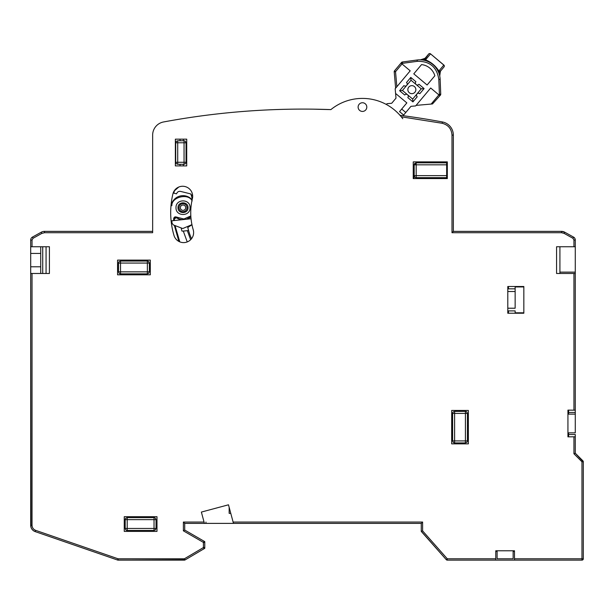 <?xml version="1.0" encoding="UTF-8"?>
<svg xmlns="http://www.w3.org/2000/svg" width="614" height="614" viewBox="0 0 614 614"><rect width="100%" height="100%" fill="white"/><g stroke="black" fill="none" stroke-linecap="round" stroke-linejoin="round"><path stroke-width="0.92" d="M414.926 92.23A4.006 4.006 0 0 1 409.277 92.729A4.006 4.006 0 0 1 408.786 87.081A4.006 4.006 0 0 0 409.277 92.729A4.006 4.006 0 0 0 414.926 92.23A4.006 4.006 0 0 0 414.435 86.582A4.006 4.006 0 0 0 408.786 87.081A4.006 4.006 0 0 1 414.435 86.582A4.006 4.006 0 0 1 414.926 92.23M427.098 85.001L413.79 73.834L421.549 64.593A15.642 15.642 0 0 1 434.858 75.76L427.098 85.001L413.79 73.834L421.549 64.593L413.79 73.834L427.098 85.001L413.79 73.834L427.098 85.001L434.858 75.76L427.098 85.001M424.09 88.585L419.799 93.704L424.09 88.585L418.971 84.287L424.09 88.585L419.799 93.704A2.003 2.003 0 0 0 416.975 93.95A2.003 2.003 0 0 0 417.221 96.774L412.923 101.893L412.677 99.069L421.265 88.83L411.027 80.242L410.781 77.418L415.901 81.708A2.003 2.003 0 0 0 416.146 84.532A2.003 2.003 0 0 0 418.971 84.287L424.09 88.585L421.265 88.83M411.027 80.242L402.439 90.481L412.677 99.069M419.799 93.704A2.003 2.003 0 0 0 416.975 93.95A2.003 2.003 0 0 0 417.221 96.774L412.923 101.893L407.803 97.595A2.003 2.003 0 0 0 407.558 94.771A2.003 2.003 0 0 0 404.733 95.016L399.614 90.726L402.439 90.481M417.221 96.774L412.923 101.893L407.803 97.595A2.003 2.003 0 0 0 407.558 94.771A2.003 2.003 0 0 0 404.733 95.016L399.614 90.726L403.912 85.607A2.003 2.003 0 0 0 406.737 85.361A2.003 2.003 0 0 0 406.491 82.537L410.781 77.418L406.491 82.537A2.003 2.003 0 0 1 406.737 85.361A2.003 2.003 0 0 1 403.912 85.607L399.614 90.726L403.912 85.607M507.793 308.22L515.146 308.22L515.146 288.841L515.146 291.512L507.793 291.512M567.935 432.839L575.28 432.839L575.28 414.128L567.935 414.128M514.478 550.773L513.143 550.773L513.143 558.794L497.102 558.794L497.102 550.773L495.767 550.773L514.478 550.773L514.478 560.129L495.767 560.129L495.767 550.773M459.686 442.917L459.686 443.861L451.666 443.861L451.712 410.451M459.686 410.451L459.686 411.395L459.686 410.451L451.666 410.451L468.367 410.451L468.367 443.861L451.666 443.861M467.477 425.824L468.367 425.824L467.477 425.824M452.556 425.824L451.712 425.824L452.556 425.824M150.307 268.126L149.363 268.126L150.307 268.126M117.566 268.126L118.51 268.126L117.566 268.126L117.566 264.787L118.51 264.787M514.478 558.794L581.965 558.794L581.965 560.129L514.478 560.129L581.965 560.129A1.335 1.335 0 0 0 583.3 558.794L583.3 461.789L575.28 453.216L582.909 460.845L575.28 453.216L575.28 436.777L567.935 436.846L567.935 410.121L575.28 410.19L575.28 273.476L556.576 273.476L556.576 246.744L573.944 246.744L573.944 240.02L572.916 238.27L564.12 233.381L561.526 232.714L451.996 232.714L451.996 135.103C451.528 128.833 448.258 124.888 442.172 123.276L401.264 116.806A50.118 50.118 0 0 0 330.877 109.607A761.744 761.744 0 0 0 313.539 109.169L330.885 109.607A761.744 761.744 0 0 0 163.562 121.963A13.362 13.362 0 0 0 152.648 135.103L152.648 232.714L44.461 232.714L44.461 231.378L152.648 231.378L44.461 231.378A6.685 6.685 0 0 0 41.215 232.215L32.419 237.104A3.339 3.339 0 0 0 30.7 240.02L30.7 246.744L49.412 246.744L49.412 273.476L30.7 273.476L30.7 240.028A3.339 3.339 0 0 1 32.419 237.104L33.064 238.27L32.035 240.02L30.7 240.02M401.702 117.351L402.769 118.732M369.92 98.961A50.118 50.118 0 0 1 386.344 104.464L386.997 103.689L391.701 103.275L395.999 98.156L395.17 88.746L396.851 86.743L395.531 71.684L394.203 71.8A1.335 1.335 0 0 1 394.51 70.825L395.531 71.684L402.016 63.956L410.206 70.825L395.17 88.746M574.819 238.332L573.56 237.104A3.339 3.339 0 0 1 575.28 240.02L575.011 238.708M421.595 531.778L446.286 559.676L447.284 558.794L447.284 560.129L495.767 560.129L447.284 560.129L461.022 560.129L447.284 560.129L446.286 559.676L421.35 531.363M42.727 273.476L42.727 246.744L46.065 246.744L46.065 273.476L42.727 273.476M33.425 530.68L35.205 531.617A6.685 6.685 0 0 1 30.7 525.3L30.7 273.476L30.976 527.211M30.999 527.288L31.69 528.8M31.943 529.176L33.118 530.442M32.035 273.476L32.035 525.3C32.174 527.741 33.371 529.421 35.635 530.35L35.205 531.617L117.658 560.06L35.205 531.617L117.658 560.06L184.384 560.129L184.384 558.794L185.06 559.945L204.769 548.317L204.769 541.632L184.722 530.059L184.722 523.381L204.408 523.381L184.722 523.381L204.408 523.381L184.722 523.381L184.722 530.059L183.386 530.834L183.386 522.046L184.722 523.381M204.769 541.632L204.769 542.085M204.769 546.775L204.769 548.317M117.658 560.06A1.335 1.335 0 0 0 118.088 560.129A1.335 1.335 0 0 1 117.658 560.06L118.088 558.794L118.088 560.129L184.983 559.799M446.355 559.753L446.286 559.676A1.335 1.335 0 0 0 447.284 560.129L447.276 560.129M559.914 272.132L575.28 272.132L575.28 240.02A3.339 3.339 0 0 0 573.56 237.104L564.765 232.215L561.526 231.378L453.339 231.378L453.339 135.103A13.362 13.362 0 0 0 442.418 121.963A761.744 761.744 0 0 0 399.983 115.294L401.264 116.806M575.28 273.476L575.28 272.132M413.245 178.544L413.245 170.569L414.181 170.569L413.245 170.569M441.973 178.544L441.973 177.646L441.973 178.544M125.195 526.72L124.251 526.72L124.251 523.381L125.195 523.381L124.251 523.381M156.992 523.381L156.048 523.381L156.992 523.381L156.992 526.72L156.048 526.72M183.386 165.895L183.386 164.283L183.386 165.895L175.366 165.895L175.366 139.163L183.386 139.163L183.386 140.775L183.386 139.163M446.654 161.881L446.654 175.642L416.185 175.642L416.185 177.646A2.003 2.003 -135 0 1 414.772 177.062L414.181 175.642L416.185 175.642L416.185 164.828L414.772 163.408L416.185 162.825L446.654 162.825M416.185 177.646L446.654 177.646L446.654 178.59M177.707 140.775L177.707 142.778L175.696 142.778L176.287 141.358L177.707 140.775L184.054 140.775A2.003 2.003 0 0 1 185.466 141.358L186.057 142.778L186.057 162.28A2.003 2.003 180 0 1 185.466 163.7L184.054 164.283L184.054 162.28L186.057 162.28M186.057 142.778L184.054 142.778L184.054 140.775M175.696 162.28L177.707 162.28L177.707 164.283L176.287 163.7L175.696 162.28L175.696 142.778M184.054 164.283L177.707 164.283M118.51 263.061A2.003 2.003 -45 0 1 119.101 261.641L120.513 261.05L120.513 263.061L147.36 263.061L147.36 261.05A2.003 2.003 45 0 1 148.772 261.641L149.363 263.061L147.36 263.061L147.36 271.856L149.363 271.856L148.772 273.276L147.36 273.867L147.36 271.856L120.513 271.856L120.513 273.867A2.003 2.003 -135 0 1 119.101 273.276L118.51 271.856L120.513 271.856L120.513 263.061L118.51 263.061L118.51 271.856M147.36 273.867L120.513 273.867M147.36 261.05L120.513 261.05M149.363 271.856L149.363 263.061M414.772 163.408A2.003 2.003 -45 0 0 414.181 164.828L446.654 164.828M416.185 162.825L416.185 164.828M414.181 164.828L414.181 175.642M446.654 177.646L446.654 175.642M453.193 411.986L454.613 411.395L454.613 413.406L452.61 413.406A2.003 2.003 -45 0 1 453.193 411.986M465.42 411.395A2.003 2.003 45 0 1 466.84 411.986L467.423 413.406L465.42 413.406L465.42 411.395L454.613 411.395M465.42 440.913L467.423 440.913A2.003 2.003 135 0 1 466.84 442.333L465.42 442.917L465.42 413.406L454.613 413.406L454.613 440.913L465.42 440.913M467.423 413.406L467.423 440.913M465.42 442.917L454.613 442.917L454.613 440.913L452.61 440.913L452.61 413.406M454.613 442.917A2.003 2.003 -135 0 1 453.193 442.333L452.61 440.913M125.778 529.867L125.195 528.447L127.198 528.447L127.198 530.45A2.003 2.003 -135 0 1 125.778 529.867M125.195 528.447L125.195 519.644L154.037 519.644L154.037 517.64A2.003 2.003 45 0 1 155.457 518.231L156.048 519.644L154.037 519.644L154.037 528.447L156.048 528.447L156.048 519.644M125.195 519.644A2.003 2.003 -45 0 1 125.778 518.231L127.198 517.64L127.198 528.447L154.037 528.447L154.037 530.45L155.457 529.867L156.048 528.447M127.198 517.64L154.037 517.64M127.198 530.45L154.037 530.45M403.083 115.701L403.644 115.033L399.545 111.602L403.644 115.033L410.943 106.337L415.647 105.923L430.683 88.009L439.893 95.738L438.872 94.878L439.401 94.249L440.737 94.195L440.146 79.329A20.323 20.323 0 0 0 417.106 60.003L402.362 61.999A1.335 1.335 0 0 0 401.901 62.16A1.335 1.335 61.1 0 0 401.518 62.467L400.996 63.096L402.016 63.956L402.546 63.326L401.518 62.467A1.335 1.335 61.1 0 1 401.901 62.16A1.335 1.335 0 0 1 402.362 61.999L402.546 63.326L417.29 61.331L417.106 60.003M394.51 70.825L400.996 63.096M394.203 71.8L395.631 88.193M405.785 112.477L401.694 109.039L406.844 102.899L395.585 93.451M401.694 109.039L399.545 111.602M415.647 105.923L416.108 105.378L432.502 103.943L440.422 95.109A1.335 1.335 0 0 0 440.66 94.686A1.335 1.335 -161.1 0 0 440.737 94.195M439.893 95.738L440.422 95.109L439.401 94.249L438.81 79.383C436.915 67.072 429.746 61.055 417.29 61.331M440.361 71.5A6.685 6.685 0 0 0 439.731 75.983L438.795 72.107L441.151 70.334L444.014 66.918A1.335 1.266 -140 0 0 443.807 65.092L430.544 53.871A1.335 1.335 0 0 0 428.656 54.032L424.366 60.026L425.548 59.827C431.166 62.137 435.602 65.859 438.856 70.994L438.695 72.567L437.214 69.605L438.242 71.523M423.906 58.998A6.685 6.685 0 0 1 420.475 59.827A6.685 6.685 0 0 0 425.794 57.447L428.656 54.032A1.335 1.335 0 0 1 430.544 53.871L443.853 65.038A1.335 1.335 0 0 1 444.014 66.918A1.335 1.335 0 0 0 443.853 65.038L438.856 70.994L437.214 69.605C434.796 65.698 431.458 62.897 427.198 61.2L429.7 62.375M439.271 74.21L438.979 73.304M440.353 71.523L439.731 75.99A6.685 6.685 0 0 1 441.151 70.334L440.292 71.301M424.305 59.949L420.498 59.827M425.586 60.648L427.052 61.147M435.449 67.126L437.214 69.605M428.656 54.032A1.335 1.266 -140 0 1 430.498 53.925L425.548 59.827L427.198 61.2M423.522 60.157L424.021 60.256M404.733 95.016L399.614 90.726M406.491 82.537L410.781 77.418M412.923 101.893L407.803 97.595M183.018 210.356A2.671 2.671 0 0 0 185.697 207.686A2.671 2.671 0 0 0 183.018 205.015A2.671 2.671 0 0 0 180.347 207.686A2.671 2.671 0 0 0 183.018 210.356M187.032 207.686A4.006 4.006 0 0 0 183.018 203.679A4.006 4.006 0 0 0 179.012 207.686A4.006 4.006 0 0 1 183.018 203.679A4.006 4.006 0 0 1 187.032 207.686A4.006 4.006 0 0 1 183.018 211.7A4.006 4.006 0 0 1 179.012 207.686A4.006 4.006 0 0 0 183.018 211.7A4.006 4.006 0 0 0 187.032 207.686M176.003 207.686C175.612 216.734 190.432 216.742 190.033 207.686C190.432 198.637 175.612 198.637 176.003 207.686M188.022 207.686C188.321 214.132 177.722 214.132 178.022 207.686C177.722 201.238 188.321 201.238 188.022 207.686M171.053 205.015L171.291 205.015A12.027 12.027 0 0 1 192.121 199.826M187.915 227.403L191.476 225.085M191.522 238.731A64.815 64.815 0 0 1 187.769 227.464M182.189 219.689L179.802 219.275A12.027 12.027 0 0 1 176.356 217.694A1.335 1.335 0 0 0 174.284 218.922A76.842 76.842 0 0 0 174.43 220.51L174.284 218.922L176.356 217.694L179.802 219.275L179.871 219.935M190.824 215.944L183.901 219.014L176.725 217.141C174.936 216.473 173.9 217.08 173.616 218.975L173.762 220.579M175.266 226.428A76.842 76.842 0 0 0 179.787 241.862L175.266 226.428M174.491 225.891L178.897 241.44M187.239 241.931L183.294 231.071L187.347 230.672L190.639 239.721M188.651 230.388L187.347 230.672M181.276 228.492L181.905 231.048L183.294 231.071M181.905 231.048A23.386 23.386 0 0 0 184.246 231.041A23.386 23.386 0 0 1 181.905 231.048M186.902 230.749A23.386 23.386 0 0 0 188.529 230.419A23.386 23.386 0 0 1 186.902 230.749M190.01 217.479A12.027 12.027 0 0 0 190.877 216.796L186.357 219.244M186.51 219.229L186.51 219.198A12.027 12.027 0 0 0 189.787 217.632M170.991 205.682L171.843 205.682L171.291 205.015M192.274 199.143L190.954 194.039M192.666 195.927L190.332 193.824L192.666 195.92M178.705 187.07L174.407 190.839L173.785 193.157L176.556 193.847C177.246 191.936 178.597 191.123 180.6 191.407L190.332 193.824M191.936 224.64L182.742 228.546L173.355 224.939L172.066 223.273L171.767 220.794L191.038 218.745M193.21 229.743A10.024 10.024 0 0 1 185.037 242.507A10.024 10.024 0 0 1 173.992 235.438A80.181 80.181 0 0 1 172.902 193.947A10.024 10.024 0 0 1 192.673 196.288A10.024 10.024 0 0 1 192.397 198.629A60.141 60.141 0 0 0 193.21 229.743M366.804 107.089A4.344 4.344 0 0 1 362.46 111.433A4.344 4.344 0 0 1 358.115 107.089A4.344 4.344 0 0 1 362.46 102.745A4.344 4.344 0 0 1 366.804 107.089M180.04 165.895L180.04 164.283M180.04 140.775L180.04 139.163M150.307 264.787L149.363 264.787M156.992 531.394L124.251 531.394L124.251 516.696L156.992 516.696L156.992 531.394M150.307 260.106L150.307 274.811L117.566 274.811L117.566 260.106L150.307 260.106L117.566 260.106M414.181 173.908L413.913 178.59M441.305 178.59L441.305 177.646L441.305 178.59M447.322 178.59L413.245 178.59L413.245 161.881L447.322 161.881L447.322 178.59M443.983 161.881L413.245 161.881M452.61 425.824L451.666 425.824L452.61 425.824M456.34 411.395L456.34 410.451M468.367 410.451L451.666 410.451M175.366 139.163L186.725 139.163L186.725 165.895L175.366 165.895M583.3 558.794L581.965 558.794L581.965 461.789L583.3 461.789A1.335 1.335 0 0 0 582.909 460.845L581.965 461.789L573.944 453.769L575.28 453.216M559.914 273.476L559.914 246.744M573.944 246.744L575.28 246.744M561.526 231.378A6.685 6.685 0 0 1 564.765 232.215A6.685 6.685 0 0 0 561.526 231.378L561.526 232.714M451.996 232.714L453.339 231.378M40.724 246.744L40.724 273.476M204.769 542.408L204.769 547.55A1.335 1.335 0 0 1 204.109 548.701L203.426 547.55L204.769 547.55L204.769 542.408L203.426 542.408L204.101 541.249A1.335 1.335 0 0 1 204.769 542.408A1.335 1.335 0 0 0 204.101 541.249M204.769 547.55A1.335 1.335 0 0 1 204.109 548.701L185.06 559.945A1.335 1.335 0 0 1 184.384 560.129A1.335 1.335 0 0 0 185.06 559.945M118.088 560.129L184.384 560.129M446.578 559.423L446.286 559.676L421.265 531.394L446.286 559.676A1.335 1.335 0 0 0 447.284 560.129M204.408 523.381L204.048 522.046L204.408 523.381L421.265 523.381L421.265 531.394L422.601 530.887L447.284 558.794L495.767 558.794M183.386 522.046L204.048 522.046L201.377 512.068L228.485 504.8L233.466 523.381M229.152 507.302L229.152 513.358L230.78 513.358M233.105 522.046L422.601 522.046L421.265 523.381M514.478 551.441L513.143 551.441M497.102 551.441L495.767 551.441M567.935 436.416L568.602 436.416L568.602 434.505L575.28 434.505L575.28 436.777M567.935 410.551L568.602 410.551L568.602 412.454L575.28 412.454L575.28 414.128L575.28 399.092M575.28 410.19L575.28 412.454M575.28 447.875L575.28 434.505M568.602 434.505L568.602 432.839M568.602 414.128L568.602 412.454M507.793 312.802L508.461 312.802L508.461 310.891L515.146 310.891L515.146 312.802L523.834 312.802M507.793 313.232L507.793 286.5L523.834 286.5L523.834 313.232L507.793 313.232M523.834 286.938L515.146 286.938L515.146 288.841L508.461 288.841L508.461 286.938L507.793 286.938M313.539 109.169A761.744 761.744 0 0 1 330.885 109.607M205.966 522.046L205.966 523.381M177.707 162.28L184.054 162.28L184.054 142.778L177.707 142.778L177.707 162.28M438.803 79.367L440.146 79.329M431.174 104.058L438.872 94.878M176.725 217.141L176.356 217.694A12.027 12.027 0 0 0 179.802 219.275M173.616 218.975L174.284 218.922M192.167 200.947C188.59 192.888 171.49 196.871 171.843 205.682M451.996 135.103L453.339 135.103A13.362 13.362 0 0 0 442.418 121.963A761.744 761.744 0 0 0 399.983 115.294M573.944 410.121L573.944 273.476M573.944 240.02L575.28 240.02M572.916 238.27L573.56 237.104M564.12 233.381L564.765 232.215M442.172 123.276L442.418 121.963M44.461 232.714L41.859 233.381L41.215 232.215A6.685 6.685 0 0 1 44.461 231.378M41.859 233.381L33.064 238.27M32.035 240.02L32.035 246.744M30.7 266.791L40.724 266.791M40.724 253.428L30.7 253.428M32.035 525.3L30.7 525.3M35.635 530.35L118.088 558.794L184.384 558.794L203.426 547.55L203.426 542.408L183.386 530.834M422.601 522.046L422.601 530.887M573.944 453.769L573.944 436.846M437.314 69.766L437.905 70.84M437.92 70.863L438.266 71.569M425.041 58.215L423.99 58.952M420.475 59.827L424.819 58.399M423.453 60.141L423.069 60.08M438.903 73.097L439.355 74.486M439.371 74.524L439.501 75.008M427.068 61.147L426.346 60.886M425.909 60.748L425.164 60.525"/></g></svg>
